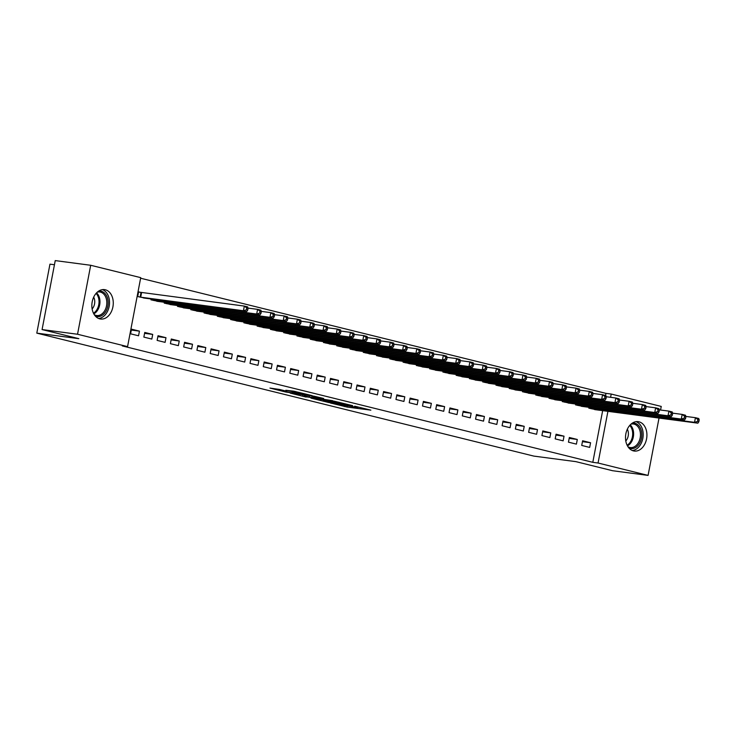 <?xml version="1.0" encoding="UTF-8"?>
<svg xmlns="http://www.w3.org/2000/svg" width="736" height="736" viewBox="0 0 736 736"><rect width="100%" height="100%" fill="white"/><g stroke="black" fill="none" stroke-linecap="round" stroke-linejoin="round"><path stroke-width="1.1" d="M330.676 403.043L347.116 407.063L370.852 410.145L354.66 406.198L358.193 407.33L356.5 407.238L330.685 403.153M105.34 289.782A14.821 10.626 -82.5 0 1 113.013 306.296A14.821 10.626 -82.5 0 1 100.63 319.019A14.821 10.626 -82.5 0 1 99.792 318.863A14.821 10.626 -82.5 0 1 92.11 302.349A14.821 10.626 -82.5 0 1 104.503 289.625A14.821 10.626 -82.5 0 1 105.34 289.782M638.986 421.811A14.821 10.626 -82.5 0 1 646.668 438.325A14.821 10.626 -82.5 0 1 634.285 451.048A14.821 10.626 -82.5 0 1 633.448 450.892A14.821 10.626 -82.5 0 1 625.766 434.378A14.821 10.626 -82.5 0 1 638.149 421.654A14.821 10.626 -82.5 0 1 638.986 421.811M279.57 389.454L269.937 388.074L285.853 392.058L312.184 395.637L293.673 391.156L285.826 390.273L307.28 394.708L290.582 392.619L282.201 390.825L286.69 391.258L279.57 389.454M127.567 346.619L77.538 334.245L90.694 265.273L140.723 277.647L127.567 346.619L122.314 345.929L592.802 462.328L598.064 463.018L607.927 411.323M659.024 418.048L648.085 475.401L612.619 470.727L575.865 461.638L533.83 456.099L36.8 333.132L78.835 338.661L42.081 329.572L77.538 334.245M648.085 475.401L598.064 463.018M310.969 398.121L328.946 402.574L352.682 405.656L334.181 401.184L310.969 398.121M306.102 397.072L290.196 393.088L313.932 396.17L323.638 398.47L313.168 397.173L318.072 398.434L332.663 400.688L306.148 396.814M54.446 264.748L49.956 264.16L36.8 333.132M151.818 339.075L152.711 334.411L144.753 332.442L143.86 337.106L151.818 339.075M151.138 298.963L150.972 299.828L158.985 301.53M178.36 345.644L179.244 340.98L171.286 339.011L170.402 343.675L178.36 345.644M177.67 305.532L177.514 306.388L185.518 308.099M204.893 352.204L205.786 347.548L197.828 345.58L196.935 350.235L204.893 352.204M204.212 312.092L204.047 312.956L212.06 314.668M231.435 358.772L232.318 354.108L224.36 352.139L223.468 356.804L231.435 358.772M230.745 318.66L230.58 319.525L238.593 321.227M257.968 365.332L258.86 360.677L250.893 358.708L250.01 363.363L257.968 365.332M257.287 325.229L257.122 326.085L265.135 327.796M284.51 371.901L285.393 367.246L277.435 365.277L276.543 369.932L284.51 371.901M283.82 331.789L283.654 332.654L291.668 334.356M311.043 378.47L311.935 373.805L303.968 371.836L303.085 376.501L311.043 378.47M310.362 338.358L310.196 339.222L318.2 340.924M337.576 385.029L338.468 380.374L330.51 378.405L329.618 383.06L337.576 385.029M336.895 344.926L336.729 345.782L344.742 347.493M364.118 391.598L365.001 386.943L357.043 384.965L356.16 389.629L364.118 391.598M363.428 351.486L363.271 352.351L371.275 354.053M390.65 398.167L391.543 393.502L383.585 391.534L382.692 396.198L390.65 398.167M389.97 358.055L389.804 358.91L397.817 360.622M417.192 404.726L418.076 400.071L410.118 398.102L409.225 402.758L417.192 404.726M416.502 364.614L416.337 365.479L424.35 367.19M443.725 411.295L444.618 406.631L436.65 404.662L435.767 409.326L443.725 411.295M443.044 371.183L442.879 372.048L450.892 373.75M470.267 417.864L471.15 413.2L463.192 411.231L462.3 415.886L470.267 417.864M469.577 377.752L469.412 378.608L477.425 380.319M496.8 424.424L497.692 419.768L489.725 417.8L488.842 422.455L496.8 424.424M496.119 384.312L495.954 385.176L503.958 386.888M523.333 430.992L524.225 426.328L516.267 424.359L515.375 429.024L523.333 430.992M522.652 390.88L522.486 391.745L530.5 393.447M549.875 437.552L550.767 432.897L542.8 430.928L541.917 435.583L549.875 437.552M549.185 397.449L549.028 398.305L557.032 400.016M576.408 444.121L577.3 439.466L569.342 437.488L568.45 442.152L576.408 444.121M575.727 404.009L575.561 404.874L583.574 406.576M592.802 462.328L602.664 410.633M605.562 395.453L605.958 393.364L140.613 278.226M588.993 407.293L588.828 408.158L596.841 409.86M589.683 447.405L590.566 442.741L582.608 440.772L581.716 445.436L589.683 447.405M562.46 400.724L562.295 401.589L570.308 403.3M563.141 440.836L564.034 436.181L556.066 434.212L555.183 438.868L563.141 440.836M535.918 394.165L535.753 395.02L543.766 396.732M536.608 434.277L537.492 429.612L529.534 427.644L528.641 432.308L536.608 434.277M509.386 387.596L509.22 388.461L517.233 390.163M510.066 427.708L510.959 423.044L503.001 421.075L502.108 425.739L510.066 427.708M482.844 381.036L482.678 381.892L490.691 383.603M483.534 421.139L484.417 416.484L476.459 414.515L475.566 419.17L483.534 421.139M456.311 374.468L456.145 375.323L464.158 377.034M456.992 414.58L457.884 409.915L449.926 407.946L449.034 412.611L456.992 414.58M429.769 367.899L429.612 368.764L437.616 370.466M430.459 408.011L431.351 403.356L423.384 401.378L422.501 406.042L430.459 408.011M403.236 361.339L403.07 362.195L411.084 363.906M403.926 401.442L404.809 396.787L396.851 394.818L395.959 399.473L403.926 401.442M376.703 354.77L376.538 355.635L384.551 357.337M377.384 394.882L378.276 390.218L370.309 388.249L369.426 392.914L377.384 394.882M350.161 348.202L349.996 349.066L358.009 350.778M350.851 388.314L351.734 383.658L343.776 381.69L342.884 386.345L350.851 388.314M323.628 341.642L323.463 342.498L331.476 344.209M324.309 381.754L325.202 377.09L317.244 375.121L316.351 379.776L324.309 381.754M297.086 335.073L296.921 335.938L304.934 337.64M297.776 375.185L298.66 370.521L290.702 368.552L289.809 373.216L297.776 375.185M270.554 328.504L270.388 329.369L278.401 331.08M271.234 368.616L272.127 363.961L264.169 361.992L263.276 366.648L271.234 368.616M244.012 321.945L243.855 322.8L251.859 324.512M244.702 362.057L245.594 357.392L237.627 355.424L236.744 360.088L244.702 362.057M217.479 315.376L217.313 316.241L225.326 317.943M218.169 355.488L219.052 350.833L211.094 348.855L210.202 353.519L218.169 355.488M190.946 308.816L190.78 309.672L198.794 311.383M191.627 348.919L192.519 344.264L184.552 342.295L183.669 346.95L191.627 348.919M164.404 302.248L164.238 303.112L172.252 304.814M165.094 342.36L165.977 337.695L158.019 335.726L157.127 340.391L165.094 342.36M140.742 292.413L138.598 291.879L137.706 296.544L145.719 298.255M138.552 335.791L139.444 331.136L131.486 329.167L130.594 333.822L138.552 335.791M42.081 329.572L55.237 260.599L90.694 265.273M605.958 393.364L611.22 394.054L661.241 406.428L660.551 410.026M610.595 397.302L611.22 394.054M590.566 442.741L582.434 441.674M577.3 439.466L569.167 438.389M564.034 436.181L555.901 435.105M550.767 432.897L542.634 431.82M537.492 429.612L529.359 428.545M524.225 426.328L516.092 425.261M510.959 423.044L502.826 421.976M497.692 419.768L489.56 418.692M484.417 416.484L476.284 415.408M471.15 413.2L463.018 412.132M457.884 409.915L449.751 408.848M444.618 406.631L436.485 405.564M431.351 403.356L423.218 402.279M418.076 400.071L409.943 398.995M404.809 396.787L396.676 395.72M391.543 393.502L383.41 392.435M378.276 390.218L370.144 389.151M365.001 386.943L356.877 385.866M351.734 383.658L343.602 382.582M338.468 380.374L330.335 379.298M325.202 377.09L317.069 376.022M311.935 373.805L303.802 372.738M298.66 370.521L290.527 369.454M285.393 367.246L277.26 366.169M272.127 363.961L263.994 362.885M258.86 360.677L250.728 359.61M245.594 357.392L237.461 356.325M232.318 354.108L224.186 353.041M219.052 350.833L210.919 349.756M205.786 347.548L197.653 346.472M192.519 344.264L184.386 343.188M179.244 340.98L171.12 339.912M165.977 337.695L157.844 336.628M152.711 334.411L144.578 333.344M139.444 331.136L131.312 330.059M326.729 401.957L349.287 405.012L338.716 402.84L324.797 401.01L323.104 400.918L326.729 401.957M303.931 395.913L316.811 398.378L303.931 395.913L304.134 394.882M594.642 409.593L697.866 423.172L694.545 422.344L695.437 417.689L685.878 416.429M697.875 419.557L695.437 417.689L698.758 418.508L699.2 419.888L697.875 419.557L697.516 421.424L698.841 421.746L699.2 419.888M697.516 421.424L694.545 422.344L590.98 408.682M698.841 421.746L697.866 423.172M581.376 406.309L684.6 419.888L681.278 419.069L682.171 414.405L672.603 413.144M684.609 416.272L682.171 414.405L685.483 415.224L685.934 416.604L684.609 416.272L684.25 418.14L685.575 418.462L685.934 416.604M684.25 418.14L681.278 419.069L577.705 405.407M685.575 418.462L684.6 419.888M568.109 403.024L671.324 416.604L668.012 415.785L668.904 411.12L659.336 409.86M671.333 412.988L668.904 411.12L672.216 411.939L672.667 413.319L671.333 412.988L670.984 414.856L672.308 415.187L672.667 413.319M670.984 414.856L668.012 415.785L564.438 402.123M672.308 415.187L671.324 416.604M632.224 423.182A12.825 9.2 -82.5 0 1 641.047 429.769A12.825 9.2 -82.5 0 1 639.096 444.075A12.825 9.2 -82.5 0 1 628.949 448.031M627.983 446.743A11.877 8.519 97.5 0 0 630.329 447.552A11.877 8.519 97.5 0 0 637.956 443.385A11.877 8.519 97.5 0 0 640.081 431.287A11.877 8.519 97.5 0 0 633.429 424A11.877 8.519 97.5 0 0 630.954 424.175M625.784 440.984A8.455 6.063 97.5 0 0 626.612 439.926A8.455 6.063 97.5 0 0 627.339 429.18M632.288 450.506A14.729 10.562 97.5 0 0 640.062 445.289A14.729 10.562 97.5 0 0 636.088 421.664M98.569 291.152A12.825 9.2 -82.5 0 1 107.392 297.74A12.825 9.2 -82.5 0 1 105.441 312.046A12.825 9.2 -82.5 0 1 95.294 316.002M94.328 314.714A11.877 8.519 97.5 0 0 96.674 315.523A11.877 8.519 97.5 0 0 104.3 311.356A11.877 8.519 97.5 0 0 106.426 299.258A11.877 8.519 97.5 0 0 99.783 291.971A11.877 8.519 97.5 0 0 97.299 292.146M92.138 308.954A8.455 6.063 97.5 0 0 92.966 307.896A8.455 6.063 97.5 0 0 93.693 297.151M98.633 318.476A14.729 10.562 97.5 0 0 106.416 313.26A14.729 10.562 97.5 0 0 102.433 289.634M554.834 399.749L658.058 413.319L654.746 412.5L655.629 407.836L646.07 406.576M658.067 409.713L655.629 407.836L658.95 408.664L659.392 410.035L658.067 409.713L657.708 411.571L659.042 411.902L659.392 410.035M657.708 411.571L654.746 412.5L551.172 398.838M659.042 411.902L658.058 413.319M541.567 396.465L644.791 410.035L641.479 409.216L642.362 404.561L632.804 403.3M644.8 406.428L642.362 404.561L645.684 405.38L646.125 406.75L644.8 406.428L644.442 408.287L645.766 408.618L646.125 406.75M644.442 408.287L641.479 409.216L537.906 395.554M645.766 408.618L644.791 410.035M528.301 393.18L631.525 406.75L628.204 405.932L629.096 401.276L619.537 400.016M631.534 403.144L629.096 401.276L632.408 402.095L632.859 403.475L631.534 403.144L631.175 405.012L632.5 405.334L632.859 403.475M631.175 405.012L628.204 405.932L524.639 392.27M632.5 405.334L631.525 406.75M515.034 389.896L618.258 403.475L614.937 402.647L615.83 397.992L606.262 396.732M618.258 399.86L615.83 397.992L619.142 398.811L619.592 400.191L618.258 399.86L617.909 401.727L619.234 402.049L619.592 400.191M617.909 401.727L614.937 402.647L511.364 388.994M619.234 402.049L618.258 403.475M501.768 386.612L604.983 400.191L601.671 399.372L602.554 394.708L592.995 393.447M604.992 396.575L602.554 394.708L605.875 395.526L606.317 396.906L604.992 396.575L604.642 398.443L605.967 398.774L606.317 396.906M604.642 398.443L601.671 399.372L498.097 385.71M605.967 398.774L604.983 400.191M488.492 383.327L591.716 396.906L588.404 396.088L589.288 391.423L579.729 390.163M591.726 393.291L589.288 391.423L592.609 392.251L593.05 393.622L591.726 393.291L591.367 395.158L592.701 395.49L593.05 393.622M591.367 395.158L588.404 396.088L484.831 382.426M592.701 395.49L591.716 396.906M475.226 380.052L578.45 393.622L575.129 392.803L576.021 388.139L566.462 386.888M578.459 390.016L576.021 388.139L579.342 388.967L579.784 390.338L578.459 390.016L578.1 391.874L579.425 392.205L579.784 390.338M578.1 391.874L575.129 392.803L471.564 379.141M579.425 392.205L578.45 393.622M461.96 376.768L565.184 390.338L561.862 389.519L562.755 384.864L553.196 383.603M565.193 386.731L562.755 384.864L566.067 385.682L566.518 387.062L565.193 386.731L564.834 388.59L566.159 388.921L566.518 387.062M564.834 388.59L561.862 389.519L458.289 375.857M566.159 388.921L565.184 390.338M448.693 373.483L551.917 387.062L548.596 386.234L549.488 381.579L539.92 380.319M551.917 383.447L549.488 381.579L552.8 382.398L553.251 383.778L551.917 383.447L551.568 385.314L552.892 385.636L553.251 383.778M551.568 385.314L548.596 386.234L445.022 372.572M552.892 385.636L551.917 387.062M435.418 370.199L538.642 383.778L535.33 382.959L536.213 378.295L526.654 377.034M538.651 380.162L536.213 378.295L539.534 379.114L539.976 380.494L538.651 380.162L538.301 382.03L539.626 382.352L539.976 380.494M538.301 382.03L535.33 382.959L431.756 369.297M539.626 382.352L538.642 383.778M422.151 366.914L525.375 380.494L522.063 379.675L522.946 375.01L513.388 373.75M525.384 376.878L522.946 375.01L526.268 375.829L526.709 377.209L525.384 376.878L525.026 378.746L526.36 379.077L526.709 377.209M525.026 378.746L522.063 379.675L418.49 366.013M526.36 379.077L525.375 380.494M408.885 363.639L512.109 377.209L508.788 376.39L509.68 371.726L500.121 370.475M512.118 373.603L509.68 371.726L513.001 372.554L513.443 373.925L512.118 373.603L511.759 375.461L513.084 375.792L513.443 373.925M511.759 375.461L508.788 376.39L405.223 362.728M513.084 375.792L512.109 377.209M395.618 360.355L498.842 373.925L495.521 373.106L496.414 368.451L486.846 367.19M498.852 370.318L496.414 368.451L499.726 369.27L500.176 370.64L498.852 370.318L498.493 372.177L499.818 372.508L500.176 370.64M498.493 372.177L495.521 373.106L391.948 359.444M499.818 372.508L498.842 373.925M382.352 357.07L485.567 370.64L482.255 369.822L483.147 365.166L473.579 363.906M485.576 367.034L483.147 365.166L486.459 365.985L486.91 367.365L485.576 367.034L485.226 368.902L486.551 369.224L486.91 367.365M485.226 368.902L482.255 369.822L378.681 356.16M486.551 369.224L485.567 370.64M369.076 353.786L472.3 367.365L468.988 366.537L469.872 361.882L460.313 360.622M472.31 363.75L469.872 361.882L473.193 362.701L473.634 364.081L472.31 363.75L471.951 365.617L473.285 365.939L473.634 364.081M471.951 365.617L468.988 366.537L365.415 352.884M473.285 365.939L472.3 367.365M355.81 350.502L459.034 364.081L455.722 363.262L456.605 358.598L447.046 357.337M459.043 360.465L456.605 358.598L459.926 359.416L460.368 360.796L459.043 360.465L458.684 362.333L460.009 362.664L460.368 360.796M458.684 362.333L455.722 363.262L352.148 349.6M460.009 362.664L459.034 364.081M342.544 347.217L445.768 360.796L442.446 359.978L443.339 355.313L433.78 354.053M445.777 357.181L443.339 355.313L446.651 356.141L447.102 357.512L445.777 357.181L445.418 359.048L446.743 359.38L447.102 357.512M445.418 359.048L442.446 359.978L338.882 346.316M446.743 359.38L445.768 360.796M329.277 343.942L432.501 357.512L429.18 356.693L430.072 352.038L420.504 350.778M432.501 353.906L430.072 352.038L433.384 352.857L433.835 354.228L432.501 353.906L432.152 355.764L433.476 356.095L433.835 354.228M432.152 355.764L429.18 356.693L325.606 343.031M433.476 356.095L432.501 357.512M316.011 340.658L419.226 354.228L415.914 353.409L416.797 348.754L407.238 347.493M419.235 350.621L416.797 348.754L420.118 349.572L420.56 350.952L419.235 350.621L418.885 352.48L420.21 352.811L420.56 350.952M418.885 352.48L415.914 353.409L312.34 339.747M420.21 352.811L419.226 354.228M302.735 337.373L405.959 350.952L402.647 350.124L403.53 345.469L393.972 344.209M405.968 347.337L403.53 345.469L406.852 346.288L407.293 347.668L405.968 347.337L405.61 349.204L406.944 349.526L407.293 347.668M405.61 349.204L402.647 350.124L299.074 336.462M406.944 349.526L405.959 350.952M289.469 334.089L392.693 347.668L389.372 346.849L390.264 342.185L380.705 340.924M392.702 344.052L390.264 342.185L393.585 343.004L394.027 344.384L392.702 344.052L392.343 345.92L393.668 346.251L394.027 344.384M392.343 345.92L389.372 346.849L285.807 333.187M393.668 346.251L392.693 347.668M276.202 330.804L379.426 344.384L376.105 343.565L376.998 338.9L367.439 337.64M379.436 340.768L376.998 338.9L380.31 339.719L380.76 341.099L379.436 340.768L379.077 342.636L380.402 342.967L380.76 341.099M379.077 342.636L376.105 343.565L272.532 329.903M380.402 342.967L379.426 344.384M262.936 327.529L366.16 341.099L362.839 340.28L363.731 335.616L354.163 334.365M366.16 337.493L363.731 335.616L367.043 336.444L367.494 337.815L366.16 337.493L365.81 339.351L367.135 339.682L367.494 337.815M365.81 339.351L362.839 340.28L259.265 326.618M367.135 339.682L366.16 341.099M249.66 324.245L352.884 337.815L349.572 336.996L350.456 332.341L340.897 331.08M352.894 334.208L350.456 332.341L353.777 333.16L354.218 334.53L352.894 334.208L352.544 336.067L353.869 336.398L354.218 334.53M352.544 336.067L349.572 336.996L245.999 323.334M353.869 336.398L352.884 337.815M236.394 320.96L339.618 334.54L336.306 333.712L337.189 329.056L327.63 327.796M339.627 330.924L337.189 329.056L340.51 329.875L340.952 331.255L339.627 330.924L339.268 332.792L340.602 333.114L340.952 331.255M339.268 332.792L336.306 333.712L232.732 320.05M340.602 333.114L339.618 334.54M223.128 317.676L326.352 331.255L323.03 330.436L323.923 325.772L314.364 324.512M326.361 327.64L323.923 325.772L327.244 326.591L327.686 327.971L326.361 327.64L326.002 329.507L327.327 329.829L327.686 327.971M326.002 329.507L323.03 330.436L219.466 316.774M327.327 329.829L326.352 331.255M209.861 314.392L313.085 327.971L309.764 327.152L310.656 322.488L301.088 321.227M313.094 324.355L310.656 322.488L313.968 323.306L314.419 324.686L313.094 324.355L312.736 326.223L314.06 326.554L314.419 324.686M312.736 326.223L309.764 327.152L206.19 313.49M314.06 326.554L313.085 327.971M196.595 311.116L299.81 324.686L296.498 323.868L297.39 319.203L287.822 317.943M299.819 321.08L297.39 319.203L300.702 320.031L301.153 321.402L299.819 321.08L299.469 322.938L300.794 323.27L301.153 321.402M299.469 322.938L296.498 323.868L192.924 310.206M300.794 323.27L299.81 324.686M183.319 307.832L286.543 321.402L283.231 320.583L284.114 315.928L274.556 314.668M286.552 317.796L284.114 315.928L287.436 316.747L287.877 318.118L286.552 317.796L286.194 319.654L287.528 319.985L287.877 318.118M286.194 319.654L283.231 320.583L179.658 306.921M287.528 319.985L286.543 321.402M170.053 304.548L273.277 318.118L269.965 317.299L270.848 312.644L261.289 311.383M273.286 314.511L270.848 312.644L274.169 313.462L274.611 314.842L273.286 314.511L272.927 316.37L274.252 316.701L274.611 314.842M272.927 316.37L269.965 317.299L166.391 303.637M274.252 316.701L273.277 318.118M156.786 301.263L260.01 314.842L256.689 314.014L257.582 309.359L248.023 308.099M260.02 311.227L257.582 309.359L260.894 310.178L261.344 311.558L260.02 311.227L259.661 313.094L260.986 313.416L261.344 311.558M259.661 313.094L256.689 314.014L153.125 300.352M260.986 313.416L260.01 314.842M143.52 297.979L246.744 311.558L243.423 310.739L244.315 306.075L138.561 292.054M246.744 307.942L244.315 306.075L247.627 306.894L248.078 308.274L246.744 307.942L246.394 309.81L247.719 310.141L248.078 308.274M246.394 309.81L243.423 310.739L139.849 297.077M247.719 310.141L246.744 311.558M347.383 405.674L347.116 407.063M344.696 405.683L344.522 406.576M338.845 402.187L338.716 402.84M324.99 399.97L324.797 401.01M313.895 396.161L313.702 397.201M312.128 395.931L311.908 397.118M309.516 395.591L309.313 396.621M299 392.325L298.89 392.904M295.182 391.414L294.998 392.398M292.569 391.009L292.404 391.902M592.048 407.698L591.836 408.82M591.459 407.615L591.247 408.728M578.781 404.414L578.57 405.536M578.192 404.34L577.981 405.444M565.515 401.129L565.294 402.252M564.926 401.056L564.714 402.169M630.237 424.874A11.877 8.519 -82.5 0 1 631.111 442.483A11.877 8.519 -82.5 0 1 627.468 445.887M627.127 445.225A11.491 8.234 97.5 0 0 630.264 442.143A11.491 8.234 97.5 0 0 629.731 425.426M96.582 292.845A11.877 8.519 -82.5 0 1 97.456 310.454A11.877 8.519 -82.5 0 1 93.812 313.858M93.472 313.196A11.491 8.234 97.5 0 0 96.609 310.114A11.491 8.234 97.5 0 0 96.076 293.397M552.239 397.845L552.028 398.967M551.66 397.771L551.439 398.884M538.973 394.57L538.761 395.692M538.384 394.487L538.172 395.6M525.706 391.285L525.495 392.408M525.118 391.202L524.906 392.316M512.44 388.001L512.228 389.123M511.851 387.918L511.64 389.031M499.174 384.716L498.953 385.839M498.585 384.643L498.373 385.756M485.898 381.432L485.686 382.554M485.309 381.358L485.098 382.472M472.632 378.148L472.42 379.279M472.043 378.074L471.831 379.187M459.365 374.872L459.154 375.995M458.776 374.79L458.565 375.903M446.099 371.588L445.878 372.71M445.51 371.505L445.298 372.618M432.832 368.304L432.612 369.426M432.244 368.23L432.032 369.334M419.557 365.019L419.345 366.142M418.968 364.946L418.756 366.059M406.29 361.735L406.079 362.857M405.702 361.661L405.49 362.774M393.024 358.46L392.812 359.582M392.435 358.377L392.224 359.49M379.758 355.175L379.537 356.298M379.169 355.092L378.957 356.206M366.482 351.891L366.27 353.013M365.902 351.808L365.682 352.921M353.216 348.606L353.004 349.729M352.627 348.533L352.415 349.646M339.949 345.322L339.738 346.444M339.36 345.248L339.149 346.362M326.683 342.038L326.471 343.169M326.094 341.964L325.882 343.077M313.416 338.762L313.196 339.885M312.828 338.68L312.616 339.793M300.141 335.478L299.929 336.6M299.552 335.395L299.34 336.508M286.874 332.194L286.663 333.316M286.286 332.12L286.074 333.233M273.608 328.909L273.396 330.032M273.019 328.836L272.808 329.949M260.342 325.625L260.121 326.747M259.753 325.551L259.541 326.664M247.075 322.35L246.854 323.472M246.486 322.267L246.275 323.38M233.8 319.065L233.588 320.188M233.211 318.982L232.999 320.096M220.533 315.781L220.322 316.903M219.944 315.707L219.733 316.811M207.267 312.496L207.055 313.619M206.678 312.423L206.466 313.536M194 309.212L193.78 310.334M193.412 309.138L193.2 310.252M180.725 305.928L180.513 307.059M180.136 305.854L179.924 306.967M167.458 302.652L167.247 303.775M166.87 302.57L166.658 303.683M154.192 299.368L153.98 300.49M153.603 299.285L153.392 300.398M141.597 292.551L140.714 297.206M141.008 292.459L140.125 297.123M323.325 399.749L323.104 400.918M313.37 396.097L313.168 397.173M302.735 394.698L302.514 395.839M282.33 390.135L282.201 390.825"/></g></svg>
